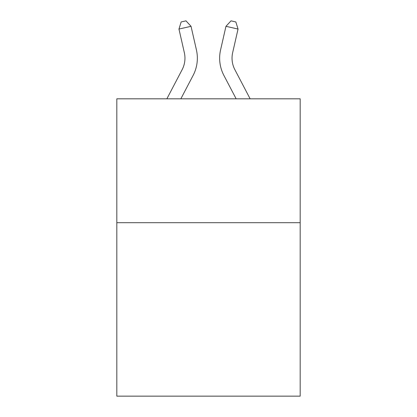 <?xml version="1.0" encoding="UTF-8"?>
<svg xmlns="http://www.w3.org/2000/svg" width="417" height="417" viewBox="0 0 417 417"><rect width="100%" height="100%" fill="white"/><g stroke="black" fill="none" stroke-linecap="round" stroke-linejoin="round"><path stroke-width="0.63" d="M300.177 222.704L300.177 396.15L116.823 396.15L116.823 98.819L300.177 98.819L300.177 222.704L116.823 222.704M166.868 98.819L182.13 69.681A24.78 24.78 -26.6 0 0 184.34 52.678L178.961 29.06L181.15 21.95L185.982 20.85L191.038 26.307L196.423 49.925A37.165 37.165 130.1 0 1 193.107 75.43L180.853 98.819M250.132 98.819L234.87 69.681A24.78 24.78 26.6 0 1 232.66 52.678L238.039 29.06L225.962 26.307L220.577 49.925A37.165 37.165 -130.1 0 0 223.893 75.43L236.147 98.819L223.893 75.43M182.13 69.681A24.78 24.78 -49.9 0 0 184.34 52.678A24.78 24.78 -49.9 0 1 182.13 69.681A24.78 24.78 -49.9 0 0 184.34 52.678A24.78 24.78 -49.9 0 1 182.13 69.681A24.78 24.78 -49.9 0 0 184.34 52.678A24.78 24.78 -49.9 0 1 182.13 69.681A24.78 24.78 -49.9 0 0 184.34 52.678A24.78 24.78 -49.9 0 1 182.13 69.681A24.78 24.78 -49.9 0 0 184.34 52.678A24.78 24.78 -49.9 0 1 182.13 69.681A24.78 24.78 -49.9 0 0 184.34 52.678A24.78 24.78 -49.9 0 1 182.13 69.681A24.78 24.78 -49.9 0 0 184.34 52.678A24.78 24.78 -49.9 0 1 182.13 69.681A24.78 24.78 -49.9 0 0 184.34 52.678A24.78 24.78 -49.9 0 1 182.13 69.681A24.78 24.78 -49.9 0 0 184.34 52.678A24.78 24.78 -49.9 0 1 182.13 69.681A24.78 24.78 -49.9 0 0 184.34 52.678A24.78 24.78 -49.9 0 1 182.13 69.681A24.78 24.78 -49.9 0 0 184.34 52.678A24.78 24.78 -49.9 0 1 182.13 69.681A24.78 24.78 -49.9 0 0 184.34 52.678A24.78 24.78 -49.9 0 1 182.13 69.681A24.78 24.78 -49.9 0 0 184.34 52.678A24.78 24.78 -49.9 0 1 182.13 69.681A24.78 24.78 -49.9 0 0 184.34 52.678A24.78 24.78 -49.9 0 1 182.13 69.681A24.78 24.78 -49.9 0 0 184.34 52.678A24.78 24.78 -49.9 0 1 182.13 69.681A24.78 24.78 -49.9 0 0 184.34 52.678A24.78 24.78 -49.9 0 1 182.13 69.681A24.78 24.78 -49.9 0 0 184.34 52.678A24.78 24.78 -49.9 0 1 182.13 69.681A24.78 24.78 -49.9 0 0 184.34 52.678A24.78 24.78 -49.9 0 1 182.13 69.681A24.78 24.78 -49.9 0 0 184.34 52.678A24.78 24.78 -49.9 0 1 182.13 69.681A24.78 24.78 -49.9 0 0 184.34 52.678A24.78 24.78 -49.9 0 1 182.13 69.681M191.038 26.307L196.423 49.925L191.038 26.307L196.423 49.925L191.038 26.307L196.423 49.925L191.038 26.307L196.423 49.925L191.038 26.307L196.423 49.925L191.038 26.307L196.423 49.925L191.038 26.307L196.423 49.925L191.038 26.307L196.423 49.925L191.038 26.307L196.423 49.925L191.038 26.307L196.423 49.925L191.038 26.307L196.423 49.925L191.038 26.307L196.423 49.925L191.038 26.307L196.423 49.925L191.038 26.307L196.423 49.925L191.038 26.307L196.423 49.925L191.038 26.307L196.423 49.925L191.038 26.307L196.423 49.925L191.038 26.307L196.423 49.925L191.038 26.307L196.423 49.925L191.038 26.307L196.423 49.925L191.038 26.307L178.961 29.06M234.87 69.681A24.78 24.78 49.9 0 1 232.66 52.678A24.78 24.78 49.9 0 0 234.87 69.681A24.78 24.78 49.9 0 1 232.66 52.678A24.78 24.78 49.9 0 0 234.87 69.681A24.78 24.78 49.9 0 1 232.66 52.678A24.78 24.78 49.9 0 0 234.87 69.681A24.78 24.78 49.9 0 1 232.66 52.678A24.78 24.78 49.9 0 0 234.87 69.681A24.78 24.78 49.9 0 1 232.66 52.678A24.78 24.78 49.9 0 0 234.87 69.681A24.78 24.78 49.9 0 1 232.66 52.678A24.78 24.78 49.9 0 0 234.87 69.681A24.78 24.78 49.9 0 1 232.66 52.678A24.78 24.78 49.9 0 0 234.87 69.681A24.78 24.78 49.9 0 1 232.66 52.678A24.78 24.78 49.9 0 0 234.87 69.681A24.78 24.78 49.9 0 1 232.66 52.678A24.78 24.78 49.9 0 0 234.87 69.681A24.78 24.78 49.9 0 1 232.66 52.678A24.78 24.78 49.9 0 0 234.87 69.681A24.78 24.78 49.9 0 1 232.66 52.678A24.78 24.78 49.9 0 0 234.87 69.681A24.78 24.78 49.9 0 1 232.66 52.678A24.78 24.78 49.9 0 0 234.87 69.681A24.78 24.78 49.9 0 1 232.66 52.678A24.78 24.78 49.9 0 0 234.87 69.681A24.78 24.78 49.9 0 1 232.66 52.678A24.78 24.78 49.9 0 0 234.87 69.681A24.78 24.78 49.9 0 1 232.66 52.678A24.78 24.78 49.9 0 0 234.87 69.681A24.78 24.78 49.9 0 1 232.66 52.678A24.78 24.78 49.9 0 0 234.87 69.681A24.78 24.78 49.9 0 1 232.66 52.678A24.78 24.78 49.9 0 0 234.87 69.681A24.78 24.78 49.9 0 1 232.66 52.678A24.78 24.78 49.9 0 0 234.87 69.681A24.78 24.78 49.9 0 1 232.66 52.678A24.78 24.78 49.9 0 0 234.87 69.681A24.78 24.78 49.9 0 1 232.66 52.678A24.78 24.78 49.9 0 0 234.87 69.681M225.962 26.307L220.577 49.925L225.962 26.307L220.577 49.925L225.962 26.307L220.577 49.925L225.962 26.307L220.577 49.925L225.962 26.307L220.577 49.925L225.962 26.307L220.577 49.925L225.962 26.307L220.577 49.925L225.962 26.307L220.577 49.925L225.962 26.307L220.577 49.925L225.962 26.307L220.577 49.925L225.962 26.307L220.577 49.925L225.962 26.307L220.577 49.925L225.962 26.307L220.577 49.925L225.962 26.307L220.577 49.925L225.962 26.307L220.577 49.925L225.962 26.307L220.577 49.925L225.962 26.307L220.577 49.925L225.962 26.307L220.577 49.925L225.962 26.307L220.577 49.925L225.962 26.307L220.577 49.925L225.962 26.307L231.018 20.85L235.85 21.95L238.039 29.06"/></g></svg>
